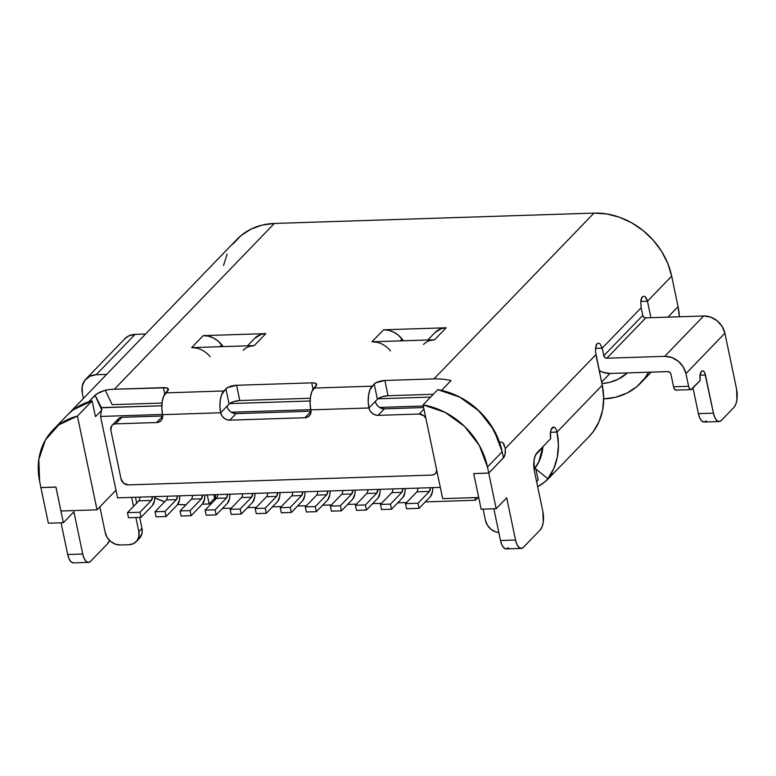 <?xml version="1.0" encoding="UTF-8"?>
<svg xmlns="http://www.w3.org/2000/svg" width="776" height="776" viewBox="0 0 776 776"><rect width="100%" height="100%" fill="white"/><g stroke="black" fill="none" stroke-linecap="round" stroke-linejoin="round"><path stroke-width="1.16" d="M168.431 389.251L168.421 389.222A8.303 2.871 168.2 0 0 163.455 387.641L164.784 394.014L163.455 387.641L114.363 389.232L274.365 223.449L593.96 213.109L433.959 378.892L593.96 213.109L606.735 213.953L619.539 217.27L631.877 222.925L643.285 230.705L653.324 240.317L661.598 251.375L667.797 263.471L671.686 276.13L647.475 301.224L671.686 276.13L678.059 306.656L667.942 317.142L678.059 306.656L679.398 316.773A70.868 59.306 -136 0 0 678.059 306.656L671.686 276.13A70.868 59.306 -136 0 0 593.96 213.109L274.365 223.449L114.363 389.232A70.868 59.306 44 0 0 105.284 390.212L96.806 393.839L88.755 401.803L95.07 395.256L101.734 408.254L101.782 410.145L95.72 416.421L95.108 415.121L95.72 416.421A54.262 45.406 -136 0 0 95.419 416.518L92.121 400.852L77.425 416.072L58.85 424.841L45.454 439.914L38.8 459.547L39.654 481.479A70.868 59.306 44 0 1 52.778 430.185A70.868 59.306 44 0 1 77.425 416.072L97.019 509.832L60.945 510.996L55.94 487.047L40.915 487.532L39.654 481.479L40.915 487.532L55.959 487.095L40.905 487.6L48.345 523.208L63.37 522.723L48.345 523.208L40.905 487.6L55.93 487.115L63.37 522.723L73.895 511.811L82.722 554.025L67.687 554.51L61.062 522.791L67.687 554.51A13.842 5.878 88.1 0 0 73.4 562.891L71.111 561.911L69.103 558.962L67.687 554.51L82.722 554.025A13.842 5.878 -91.9 0 0 88.425 562.406A13.842 5.878 -91.9 0 0 90.637 561.29L107.476 543.84A13.842 5.878 -91.9 0 0 109.455 540.348L107.476 543.84L90.637 561.29L88.425 562.406L86.136 561.426L84.138 558.477L82.722 554.025L73.895 511.811L63.37 522.723L55.93 487.115L60.945 510.996L97.019 509.832L115.963 490.199L100.56 416.45L162.533 414.442L100.56 416.45L101.404 410.533L100.56 416.45L115.963 490.199L97.019 509.832L77.425 416.072L92.121 400.852L95.399 416.537A54.262 45.406 44 0 1 95.72 416.421L101.782 410.145L95.07 395.256L99.328 392.336L105.284 390.212L112.171 404.665L162.029 403.054L112.171 404.665L105.284 390.212A70.868 59.306 44 0 1 114.363 389.232L166.083 387.796L168.441 389.436L165.705 392.86L223.808 390.978L227.698 387.525L236.593 385.274L311.729 382.849L314.367 383.005L316.724 384.644L313.979 388.058L372.092 386.176L375.972 382.723L384.867 380.483L388.048 395.741L433.318 394.276L388.048 395.741L384.867 380.483L433.959 378.892A70.868 59.306 44 0 1 451.011 380.57L441.544 390.415L460.236 397.351L477.056 409.088L490.577 424.608L499.657 442.601L501.257 441.932L503.013 442.863L505.292 448.528A8.303 3.531 -91.9 0 1 503.478 457.84L488.744 473.108L473.709 473.602L481.149 509.202L473.709 473.602L488.744 473.108L496.174 508.717L481.149 509.202L496.174 508.717L506.709 497.814L515.526 540.028L516.942 544.48L518.94 547.419L521.23 548.409L523.441 547.284L540.29 529.833L542.104 526.778L543.229 522.258L542.89 511.665L534.392 470.974L534.053 460.391L535.188 455.861L537.002 452.806L550.688 438.624L550.485 432.271L557.003 432.087L558.419 444.823L557.323 457.151L553.754 468.607L547.837 478.724L534.955 468.277L539.485 460.527L542.22 451.768L542.919 446.675A54.262 45.406 -136 0 1 534.955 468.277L547.837 478.724L553.104 473.273A70.868 59.306 44 0 1 549.136 477.919A70.868 59.306 44 0 1 537.69 486.765L545.072 481.683L553.104 473.273L547.837 478.724A70.868 59.306 44 0 0 557.003 432.087L602.263 385.187L595.89 354.661L505.292 448.528L505.118 454.057L503.478 457.84L488.744 473.108L496.174 508.717L506.709 497.814L515.526 540.028L500.501 540.513L501.917 544.965L503.915 547.904L506.204 548.894L508.416 547.769M493.866 508.794L500.501 540.513L493.866 508.794M442.66 498.648L478.705 497.484L442.66 498.648L423.075 404.897L442.66 498.648M534.101 469.344L538.719 461.962L542.647 447.606A54.262 45.406 44 0 1 534.101 469.334M155.171 496.611L155.501 498.192L164.648 501.771A65.329 54.669 44 0 1 155.501 498.192L155.171 496.611M177.714 504.468L185.619 504.73A65.329 54.669 44 0 1 177.714 504.458M202.255 504.196L209.161 503.973L207.27 494.923L209.161 503.973L202.255 504.196M378.601 406.76L376.457 404.335L375.274 401.435L377.378 399.252A8.303 2.871 168.2 0 1 377.893 398.796A8.303 2.871 -11.8 0 0 377.378 399.252L368.959 407.982L368.222 401.648L368.551 395.275L369.91 389.843L374.197 383.994L377.378 399.252L374.197 383.994A8.303 2.871 168.2 0 1 384.867 380.483L433.959 378.892A70.868 59.306 44 0 1 451.011 380.57L441.544 390.386A70.868 59.306 44 0 1 499.657 442.601L501.257 441.932L503.013 442.863L504.478 445.211M226.999 406.236L229.104 404.053A8.303 2.871 168.2 0 1 229.618 403.588A8.303 2.871 -11.8 0 0 229.104 404.053L220.685 412.774L219.947 406.44L220.277 400.067L221.635 394.644L225.913 388.795L229.104 404.053L225.913 388.795A8.303 2.871 168.2 0 1 236.593 385.274L239.774 400.532A8.303 2.871 -11.8 0 0 229.618 403.588L310.109 400.988L229.618 403.588L234.071 401.502L239.774 400.532L236.593 385.274L311.729 382.849L313.058 389.222L311.729 382.849A8.303 2.871 168.2 0 1 316.695 384.421A8.303 2.871 168.2 0 1 316.084 385.876L311.806 391.725L310.449 397.157L310.109 403.52L310.846 409.864A8.303 6.945 44 0 1 309.314 415.868A8.303 6.945 44 0 1 304.929 417.73L311.021 411.425L304.929 417.73L229.793 420.165A8.303 6.945 44 0 1 220.685 412.774L226.999 406.236A8.303 6.945 -136 0 0 236.108 413.618L233.11 413.133L230.326 411.561L228.183 409.136M70.664 411.93A70.868 59.306 44 0 1 88.755 401.803L74.244 409.097L69.549 412.929M437.771 389.668L423.075 404.897A70.868 59.306 44 0 1 487.483 466.987L502.179 451.758L493.924 430.069L479.209 411.135L459.741 397.118L437.771 389.668L423.075 404.897L445.046 412.347L464.514 426.354L479.228 445.298L487.483 466.987L502.179 451.758A70.868 59.306 -136 0 0 437.771 389.668M249.455 346.426L254.247 345.611L191.633 347.638L196.706 348.133M210.15 356.785A21.039 17.605 44 0 0 191.633 347.638L203.215 335.639L265.829 333.612L254.247 345.611L191.633 347.638L203.215 335.639A21.039 17.605 -136 0 1 221.732 344.786L219.87 346.726L221.732 344.786L223.178 346.62L217.872 340.877L213.284 337.929L208.278 336.144L203.215 335.639L265.829 333.612L261.037 334.437L254.625 338.433M521.239 548.409A13.842 5.878 -91.9 0 1 515.526 540.028L500.501 540.513A13.842 5.878 88.1 0 0 506.204 548.894L521.239 548.409A13.842 5.878 -91.9 0 0 523.441 547.284L540.29 529.833A13.842 5.878 -91.9 0 0 542.89 511.665L534.392 470.974A13.842 5.878 -91.9 0 1 537.002 452.806L550.688 438.624A8.303 3.531 -91.9 0 1 553.579 427.052L554.947 427.644L556.149 429.409L557.003 432.087L550.485 432.29L551.164 429.555L553.579 427.052A8.303 3.531 -91.9 0 1 557.003 432.087L602.263 385.187L595.454 351.489L595.997 345.601L597.016 343.778L598.412 343.108L599.935 343.69L602.205 348.123L641.16 307.762L640.733 301.418L641.257 298.702L642.285 296.878L643.673 296.199L645.195 296.791L646.553 298.547L647.475 301.224L650.909 317.694L647.475 301.224L640.733 301.437L647.475 301.224L645.195 296.791M549.136 477.919L589.139 436.471A70.868 59.306 -136 0 0 602.263 385.187L603.689 397.923L602.593 410.252L599.014 421.707L593.106 431.825L588.945 436.675M603.33 398.912L615.581 397.264L626.833 393.17L636.659 386.797L644.681 378.378L648.649 372.218A70.868 59.306 44 0 1 640.724 383.024A70.868 59.306 44 0 1 603.689 398.903M505.292 448.528L595.89 354.661M429.788 340.596L434.579 339.772L371.966 341.799L383.548 329.8A21.039 17.605 -136 0 1 402.065 338.957L400.203 340.887L402.065 338.957L403.51 340.78L398.204 335.048L393.616 332.089L388.621 330.304L383.548 329.8L446.161 327.782L434.579 339.772L371.966 341.799L383.548 329.8L446.161 327.782L441.369 328.597L434.967 332.594M233.013 243.984L241.035 235.564L250.871 229.192L262.123 225.098L274.365 223.449A70.868 59.306 -136 0 0 236.971 239.338L67.493 414.937M478.21 497.503L475.426 500.268L425.287 501.888L475.426 500.268L474.873 497.61L475.426 500.268L477.531 498.085A8.303 2.871 -11.8 0 1 478.21 497.503M406.605 502.499L397.739 502.78L406.605 502.499M381.55 503.304L372.693 503.595L381.55 503.304M356.504 504.119L347.638 504.4L356.504 504.119M331.459 504.924L322.593 505.215L331.459 504.924M306.413 505.739L297.548 506.02L306.413 505.739M281.368 506.544L272.502 506.835L281.368 506.544M256.322 507.358L247.457 507.64L256.322 507.358M231.277 508.164L222.411 508.455L231.277 508.164M211.489 503.527L209.53 503.585L211.489 503.527M223.527 265.547L227.096 254.101M609.975 373.469L601.623 382.122L609.975 373.469M627.328 372.916A54.262 45.406 44 0 1 601.933 383.567L609.519 382.393L618.132 379.26L627.328 372.916M215.922 498.929L215.039 494.671L215.922 498.929M214.632 498.299L213.885 494.71L214.971 499.919L214.632 498.299L209.161 503.973L214.632 498.299M538.185 479.985L535.896 469.043L538.185 479.985L536.614 481.615L538.185 479.985M640.733 301.466L642.285 296.878L643.673 296.199M599.935 343.69L602.205 348.123L595.464 348.337L597.016 343.778L598.412 343.108M595.464 348.375L602.205 348.123L603.806 355.748L642.751 315.395A2.764 2.318 -136 0 0 645.787 317.859L606.842 358.211L664.692 356.339A19.381 16.218 44 0 1 685.945 373.576L688.603 386.293L689.971 389.251L690.882 389.639L700.194 380.473L700.02 375.177L701.494 371.384L702.6 370.831L703.745 371.316L704.744 372.79L713.425 413.162L714.841 417.614L716.849 420.553L719.129 421.543L721.34 420.427L733.98 407.342L735.793 404.286L736.919 399.756L736.589 389.164L724.9 333.214L685.945 373.576L724.9 333.214A19.381 16.218 -136 0 0 703.648 315.987L664.692 356.339L703.648 315.987L645.787 317.859L606.842 358.211A2.764 2.318 44 0 1 603.806 355.748L642.751 315.395L641.16 307.762L602.205 348.123L603.806 355.748L604.911 357.523L606.842 358.211L664.692 356.339L671.686 357.474L678.185 361.15L683.19 366.805L685.945 373.576L688.603 386.293L673.578 386.778L670.92 374.061L673.578 386.778L688.603 386.293A5.539 2.357 -91.9 0 0 690.892 389.639A5.539 2.357 -91.9 0 0 691.775 389.193L700.194 380.473A6.916 2.939 -91.9 0 1 702.6 370.831A6.916 2.939 -91.9 0 1 705.452 375.021L713.425 413.162L698.4 413.647L693.017 387.903L698.4 413.647A13.842 5.878 88.1 0 0 704.104 422.028L701.814 421.048L699.816 418.099L698.4 413.647L713.425 413.162A13.842 5.878 -91.9 0 0 719.139 421.543A13.842 5.878 -91.9 0 0 721.34 420.427L733.98 407.342A13.842 5.878 -91.9 0 0 736.589 389.164L724.9 333.214L722.136 326.454L717.131 320.798L710.641 317.122L703.648 315.987L645.787 317.859L643.857 317.171L642.751 315.395L641.16 307.762M473.729 473.573L488.754 473.04L487.483 466.987L488.754 473.04L503.449 457.811L502.179 451.758L503.449 457.811L488.754 473.04L473.729 473.573M388.048 395.741A8.303 2.871 -11.8 0 0 377.893 398.796L430.602 397.089L377.893 398.796L382.355 396.701L388.048 395.741M168.421 389.222A8.303 2.871 168.2 0 1 167.81 390.677L163.532 396.517L162.174 401.949L161.835 408.321L162.572 414.656A8.303 6.945 44 0 1 161.039 420.67A8.303 6.945 44 0 1 156.655 422.532L162.737 416.227L156.655 422.532L115.576 423.861L121.89 417.313L119.688 417.857L118.02 419.244L117.127 421.261M310.303 398.253L239.774 400.532L310.303 398.253M390.493 350.956A21.039 17.605 44 0 0 371.966 341.799L377.039 342.303M243.15 350.325A21.039 17.605 44 0 1 254.247 345.611L265.829 333.612A21.039 17.605 -136 0 0 254.722 338.326L247.486 345.834M85.913 379.076A19.381 16.218 44 0 0 82.324 393.102L82.237 386.254L84.826 380.347L89.706 376.311L96.137 374.74L106.622 374.401L96.137 374.74L135.082 334.378L145.568 334.039L135.082 334.378A19.381 16.218 -136 0 0 124.858 338.724L85.913 379.076A19.381 16.218 44 0 1 96.137 374.74L135.082 334.378L128.661 335.95L124.703 338.879M82.324 393.102L83.43 398.428L82.324 393.102M423.483 344.495A21.039 17.605 44 0 1 434.579 339.772L446.161 327.782A21.039 17.605 -136 0 0 435.064 332.497L427.828 339.995M610.023 373.469A19.381 16.218 44 0 1 599.208 370.521L603.03 372.334L610.023 373.469L667.884 371.597L610.023 373.469M667.884 371.597A2.764 2.318 44 0 1 670.92 374.061L669.804 372.286L667.884 371.597M706.315 420.912L704.104 422.028L719.139 421.543M675.857 390.134L674.14 388.563L673.578 386.778A5.539 2.357 88.1 0 0 675.857 390.134L690.892 389.639M700.02 375.196L705.452 375.021L700.02 375.196M162.737 415.994L121.89 417.313L162.737 415.994M112.074 425.345L118.388 418.807A6.644 5.558 -136 0 1 121.89 417.313L115.576 423.861L113.374 424.394L111.705 425.781L110.842 430.156A6.644 5.558 44 0 1 112.074 425.345A6.644 5.558 44 0 1 115.576 423.861L156.655 422.532L159.41 421.853L161.505 420.126L162.611 417.595L162.572 414.656A16.606 7.062 88.1 0 1 165.705 392.86L223.808 390.978A16.606 7.062 -91.9 0 0 220.685 412.774L162.572 414.656L220.685 412.774L221.868 415.684L224.012 418.099L226.796 419.68L229.793 420.165L236.108 413.618L311.011 411.193L236.108 413.618L229.793 420.165L304.929 417.73L307.684 417.061L309.779 415.325L310.885 412.803L310.846 409.864A16.606 7.062 88.1 0 1 313.979 388.058L372.092 386.176A16.606 7.062 -91.9 0 0 368.959 407.982L310.846 409.864L368.959 407.982L370.142 410.882L372.286 413.307L375.07 414.879L378.067 415.364A8.303 6.945 44 0 1 368.959 407.982L375.274 401.435A8.303 6.945 -136 0 0 384.382 408.826L378.067 415.364L419.147 414.035A6.644 5.558 44 0 1 425.888 418.351L423.764 415.684L419.147 414.035L423.948 409.059L419.147 414.035L378.067 415.364L384.382 408.826L423.628 407.555L384.382 408.826L381.385 408.331M110.842 430.156L121.046 478.986L123.704 483.244L128.331 484.893A6.644 5.558 44 0 1 121.046 478.986L110.842 430.156M128.331 484.893L431.892 475.077L434.094 474.534L435.772 473.147L436.752 470.382A6.644 5.558 44 0 1 435.404 473.583A6.644 5.558 44 0 1 431.892 475.077L128.331 484.893M535.605 454.911L542.647 447.606L535.605 454.911M52.778 430.185L67.473 414.956A70.868 59.306 -136 0 1 92.121 400.852L73.545 409.621M117.554 497.833L440.302 487.386L117.554 497.833L115.963 490.199L117.554 497.833M101.734 408.254L101.811 407.73L161.835 405.78L101.937 407.594L101.734 408.254M423.308 406.003L379.522 407.419L423.308 406.003M310.807 409.65L231.248 412.221L310.807 409.65M115.294 490.888L116.099 490.868L115.294 490.888M120.425 545.004L128.942 544.733L120.425 545.004A13.842 11.582 44 0 1 105.245 532.695L99.862 506.883L105.245 532.695L107.214 537.525L110.793 541.57L115.43 544.189L120.425 545.004M135.48 497.251L136.692 503.081L135.48 497.251M136.246 541.629L139.408 538.35A13.842 11.582 -136 0 0 141.969 528.34L139.68 517.369L141.969 528.34L138.807 531.608L135.868 517.495L138.807 531.608A13.842 11.582 44 0 1 136.246 541.629A13.842 11.582 44 0 1 128.942 544.733L133.53 543.607L137.022 540.717L138.875 536.507L138.807 531.608L141.969 528.34L142.037 533.238L139.273 538.486M133.54 506.359L131.658 497.377L133.54 506.359M498.852 532.637A13.842 11.582 44 0 1 485.456 520.395L483.108 509.143L485.456 520.395L487.425 525.226L491.004 529.261L495.641 531.89L498.852 532.637M166.404 499.957L155.016 511.753L165.036 511.433L155.016 511.753L156.073 516.845L155.016 511.753L166.404 499.957L176.424 499.628L165.036 511.433L166.093 516.515L156.073 516.845L166.093 516.515L177.491 504.72A9.962 4.239 -91.9 0 0 179.819 495.815L179.528 499.763L177.491 504.72L166.093 516.515L165.036 511.433L176.424 499.628L177.461 495.893A4.433 1.882 -91.9 0 1 176.424 499.628L166.404 499.957A4.433 1.882 88.1 0 0 167.441 496.213M138.856 500.85L127.468 512.645L139.99 512.238L127.468 512.645L128.525 517.737L127.468 512.645L138.856 500.85L151.378 500.442L139.99 512.238L141.048 517.33L128.525 517.737L141.048 517.33L152.435 505.525A9.962 4.239 -91.9 0 0 154.773 496.621L154.482 500.578L152.435 505.525L141.048 517.33L139.99 512.238L151.378 500.442L152.416 496.698A4.433 1.882 -91.9 0 1 151.378 500.442L138.856 500.85A4.433 1.882 88.1 0 0 139.893 497.106M191.449 499.143L180.061 510.947L190.081 510.618L180.061 510.947L181.128 516.03L180.061 510.947L191.449 499.143L201.469 498.822L190.081 510.618L191.138 515.71L181.128 516.03L191.138 515.71L202.536 503.905A9.962 4.239 -91.9 0 0 204.864 495.001L204.573 498.958L202.536 503.905L191.138 515.71L190.081 510.618L201.469 498.822L202.507 495.078A4.433 1.882 -91.9 0 1 201.469 498.822L191.449 499.143A4.433 1.882 88.1 0 0 192.487 495.408M216.494 498.337L205.106 510.133L215.127 509.813L205.106 510.133L206.174 515.225L205.106 510.133L216.494 498.337L226.514 498.008L215.127 509.813L216.194 514.895L206.174 515.225L216.194 514.895L227.581 503.1A9.962 4.239 -91.9 0 0 229.909 494.196L229.618 498.143L227.581 503.1L216.194 514.895L215.127 509.813L226.514 498.008L227.552 494.273A4.433 1.882 -91.9 0 1 226.514 498.008L216.494 498.337A4.433 1.882 88.1 0 0 217.532 494.593M241.549 497.523L230.152 509.328L240.172 508.998L230.152 509.328L231.219 514.41L230.152 509.328L241.549 497.523L251.56 497.203L240.172 508.998L241.239 514.09L231.219 514.41L241.239 514.09L252.627 502.285A9.962 4.239 -91.9 0 0 254.955 493.381L254.664 497.338L252.627 502.285L241.239 514.09L240.172 508.998L251.56 497.203L252.607 493.458A4.433 1.882 -91.9 0 1 251.56 497.203L241.549 497.523A4.433 1.882 88.1 0 0 242.578 493.788M266.595 496.718L255.197 508.513L265.217 508.193L255.197 508.513L256.264 513.605L255.197 508.513L266.595 496.718L276.615 496.388L265.217 508.193L266.284 513.275L256.264 513.605L266.284 513.275L277.672 501.471A9.962 4.239 -91.9 0 0 280 492.576L279.709 496.524L277.672 501.471L266.284 513.275L265.217 508.193L276.615 496.388L277.653 492.653A4.433 1.882 -91.9 0 1 276.615 496.388L266.595 496.718A4.433 1.882 88.1 0 0 267.633 492.973M291.64 495.903L280.252 507.708L290.263 507.378L280.252 507.708L281.31 512.79L280.252 507.708L291.64 495.903L301.66 495.583L290.263 507.378L291.33 512.47L281.31 512.79L291.33 512.47L302.718 500.665A9.962 4.239 -91.9 0 0 305.046 491.761L304.755 495.719L302.718 500.665L291.33 512.47L290.263 507.378L301.66 495.583L302.698 491.839A4.433 1.882 -91.9 0 1 301.66 495.583L291.64 495.903A4.433 1.882 88.1 0 0 292.678 492.159M316.686 495.088L305.298 506.893L315.318 506.573L305.298 506.893L306.355 511.976L305.298 506.893L316.686 495.088L326.706 494.768L315.318 506.573L316.375 511.656L306.355 511.976L316.375 511.656L327.763 499.851A9.962 4.239 -91.9 0 0 330.091 490.956L329.81 494.904L327.763 499.851L316.375 511.656L315.318 506.573L326.706 494.768L327.744 491.024A4.433 1.882 -91.9 0 1 326.706 494.768L316.686 495.088A4.433 1.882 88.1 0 0 317.724 491.353M341.731 494.283L330.343 506.088L340.363 505.758L330.343 506.088L331.4 511.171L330.343 506.088L341.731 494.283L351.751 493.953L340.363 505.758L341.421 510.85L331.4 511.171L341.421 510.85L352.808 499.046A9.962 4.239 -91.9 0 0 355.146 490.141L354.855 494.099L352.808 499.046L341.421 510.85L340.363 505.758L351.751 493.953L352.789 490.219A4.433 1.882 -91.9 0 1 351.751 493.953L341.731 494.283A4.433 1.882 88.1 0 0 342.769 490.539M366.776 493.468L355.389 505.273L365.409 504.953L355.389 505.273L356.456 510.356L355.389 505.273L366.776 493.468L376.796 493.148L365.409 504.953L366.466 510.036L356.456 510.356L366.466 510.036L377.863 498.231A9.962 4.239 -91.9 0 0 380.191 489.336L379.9 493.284L377.863 498.231L366.466 510.036L365.409 504.953L376.796 493.148L377.834 489.404A4.433 1.882 -91.9 0 1 376.796 493.148L366.776 493.468A4.433 1.882 88.1 0 0 367.814 489.734M391.822 492.663L380.434 504.458L390.454 504.138L380.434 504.458L381.501 509.551L380.434 504.458L391.822 492.663L401.842 492.333L390.454 504.138L391.521 509.221L381.501 509.551L391.521 509.221L402.909 497.426A9.962 4.239 -91.9 0 0 405.237 488.521L404.946 492.479L402.909 497.426L391.521 509.221L390.454 504.138L401.842 492.333L402.88 488.599A4.433 1.882 -91.9 0 1 401.842 492.333L391.822 492.663A4.433 1.882 88.1 0 0 392.86 488.919M416.867 491.848L405.479 503.653L418.002 503.246L405.479 503.653L406.546 508.736L405.479 503.653L416.867 491.848L429.4 491.45L418.002 503.246L419.069 508.338L406.546 508.736L419.069 508.338L430.457 496.533A9.962 4.239 -91.9 0 0 432.785 487.629L432.494 491.586L430.457 496.533L419.069 508.338L418.002 503.246L429.4 491.45L430.438 487.706A4.433 1.882 -91.9 0 1 429.4 491.45L416.867 491.848A4.433 1.882 88.1 0 0 417.905 488.114M651.229 372.14L640.724 383.024M88.425 562.406L73.4 562.891M435.452 473.525L437.063 471.856M534.13 469.548L535.178 468.462"/></g></svg>
